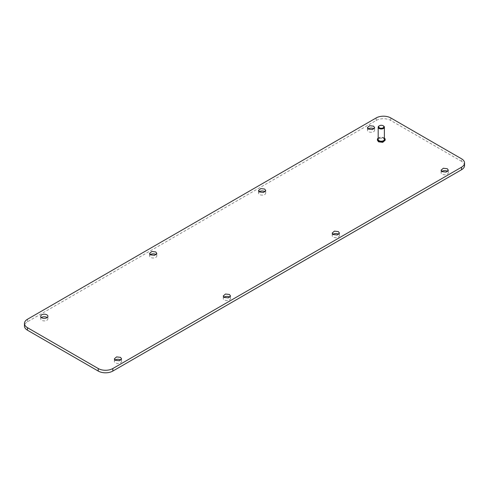 <?xml version="1.0" encoding="UTF-8"?>
<svg xmlns="http://www.w3.org/2000/svg" width="489" height="489" viewBox="0 0 489 489"><rect width="100%" height="100%" fill="white"/><g stroke="black" fill="none" stroke-linecap="round" stroke-linejoin="round"><path stroke-width="0.37" stroke-dasharray="2.44 1.83" d="M41.412 317.55A3.612 2.084 0 0 0 40.679 318.816A3.612 2.084 0 0 0 41.736 320.289A3.612 2.084 0 0 0 45.666 320.741A3.612 2.084 0 0 0 47.898 318.816A3.612 2.084 0 0 0 47.158 317.55M464.55 165.526A10.318 5.954 0 0 0 461.53 161.315L461.53 158.791M461.53 161.315L390.766 120.465A10.318 5.954 0 0 0 376.175 120.465L27.47 321.786A10.318 5.954 0 0 0 24.45 325.998M115.092 360.093A3.612 2.084 0 0 0 114.359 361.353A3.612 2.084 0 0 0 115.416 362.832A3.612 2.084 0 0 0 119.347 363.284A3.612 2.084 0 0 0 121.578 361.353A3.612 2.084 0 0 0 120.838 360.093M150.331 254.671A3.612 2.084 0 0 0 149.591 255.936A3.612 2.084 0 0 0 150.649 257.41A3.612 2.084 0 0 0 154.585 257.862A3.612 2.084 0 0 0 156.81 255.936A3.612 2.084 0 0 0 156.077 254.671M224.011 297.208A3.612 2.084 0 0 0 223.271 298.473A3.612 2.084 0 0 0 224.329 299.946A3.612 2.084 0 0 0 228.265 300.399A3.612 2.084 0 0 0 230.496 298.473A3.612 2.084 0 0 0 229.757 297.208M259.243 191.792A3.612 2.084 0 0 0 258.504 193.051A3.612 2.084 0 0 0 259.567 194.53A3.612 2.084 0 0 0 263.498 194.977A3.612 2.084 0 0 0 265.729 193.051A3.612 2.084 0 0 0 264.989 191.792M332.923 234.329A3.612 2.084 0 0 0 332.19 235.594A3.612 2.084 0 0 0 333.247 237.067A3.612 2.084 0 0 0 337.178 237.52A3.612 2.084 0 0 0 339.409 235.594A3.612 2.084 0 0 0 338.669 234.329M441.842 171.45A3.612 2.084 0 0 0 441.102 172.709A3.612 2.084 0 0 0 442.16 174.182A3.612 2.084 0 0 0 446.096 174.634A3.612 2.084 0 0 0 448.321 172.709A3.612 2.084 0 0 0 447.588 171.45M368.162 128.907A3.612 2.084 0 0 0 367.422 130.172A3.612 2.084 0 0 0 368.48 131.645A3.612 2.084 0 0 0 372.416 132.097A3.612 2.084 0 0 0 374.641 130.172A3.612 2.084 0 0 0 373.908 128.907M385.149 140.257L384.018 138.68L379.8 138.198L377.416 140.257M378.186 139.414A3.093 1.785 180 0 1 380.1 137.764A3.093 1.785 180 0 1 383.474 138.155A3.093 1.785 180 0 1 384.378 139.414M379.293 125.832A3.093 1.785 180 0 1 383.474 125.936M378.186 138.075A3.869 2.231 180 0 1 384.018 137.837A3.869 2.231 180 0 1 384.378 138.075M27.47 321.786L27.47 319.256M376.175 120.465L376.175 117.935M390.766 120.465L390.766 117.935M40.679 318.816L40.679 316.291M47.898 318.816L47.898 316.291M121.578 361.353L121.578 358.828M114.359 361.353L114.359 358.828M156.81 255.936L156.81 253.406M149.591 255.936L149.591 253.406M230.496 298.473L230.496 295.949M223.271 298.473L223.271 295.949M265.729 193.051L265.729 190.527M258.504 193.051L258.504 190.527M339.409 235.594L339.409 233.064M332.19 235.594L332.19 233.064M448.321 172.709L448.321 170.184M441.102 172.709L441.102 170.184M374.641 130.172L374.641 127.647M367.422 130.172L367.422 127.647"/><path stroke-width="0.73" d="M46.84 314.818A3.612 2.084 0 0 0 42.904 314.366A3.612 2.084 0 0 0 40.679 316.291A3.612 2.084 0 0 0 41.736 317.764A3.612 2.084 0 0 0 45.666 318.217A3.612 2.084 0 0 0 47.898 316.291A3.612 2.084 0 0 0 46.84 314.818M47.158 317.55A3.612 2.084 0 0 0 46.84 317.343A3.612 2.084 0 0 0 41.412 317.55M24.45 323.474L24.45 325.998A10.318 5.954 0 0 0 27.47 330.209L98.234 371.065A10.318 5.954 0 0 0 112.825 371.065L461.53 169.744A10.318 5.954 0 0 0 464.55 165.526L464.55 163.002A10.318 5.954 0 0 0 461.53 158.791L390.766 117.935A10.318 5.954 0 0 0 376.175 117.935L27.47 319.256A10.318 5.954 0 0 0 24.45 323.474A10.318 5.954 0 0 0 27.47 327.685L98.234 368.535A10.318 5.954 0 0 0 112.825 368.535L461.53 167.214A10.318 5.954 0 0 0 464.55 163.002M120.838 360.093A3.612 2.084 0 0 0 120.52 359.88A3.612 2.084 0 0 0 115.092 360.093M156.077 254.671A3.612 2.084 0 0 0 155.753 254.463A3.612 2.084 0 0 0 150.331 254.671M229.757 297.208A3.612 2.084 0 0 0 229.433 297A3.612 2.084 0 0 0 224.011 297.208M264.989 191.792A3.612 2.084 0 0 0 264.671 191.578A3.612 2.084 0 0 0 259.243 191.792M338.669 234.329A3.612 2.084 0 0 0 338.351 234.121A3.612 2.084 0 0 0 332.923 234.329M447.588 171.45A3.612 2.084 0 0 0 447.264 171.236A3.612 2.084 0 0 0 441.842 171.45M373.908 128.907A3.612 2.084 0 0 0 373.584 128.699A3.612 2.084 0 0 0 368.162 128.907M377.416 139.414L377.416 140.257L378.547 141.841L382.765 142.323L385.149 140.257L385.149 139.414A3.869 2.231 180 0 1 382.765 141.48A3.869 2.231 180 0 1 378.547 140.997A3.869 2.231 180 0 1 377.416 139.414A3.869 2.231 180 0 1 378.186 138.075M115.416 360.301L114.359 358.828L116.584 356.903L120.52 357.355L121.578 358.828L119.347 360.754L115.416 360.301M150.649 254.879L149.591 253.406L151.822 251.48L155.753 251.933L156.81 253.406L154.585 255.331L150.649 254.879M224.329 297.422L223.271 295.949L225.502 294.023L229.433 294.47L230.496 295.949L228.265 297.874L224.329 297.422M259.567 192L258.504 190.527L260.735 188.601L264.671 189.054L265.729 190.527L263.498 192.452L259.567 192M333.247 234.537L332.19 233.064L334.415 231.138L338.351 231.59L339.409 233.064L337.178 234.989L333.247 234.537M442.16 171.657L441.102 170.184L443.334 168.259L447.264 168.711L448.321 170.184L446.096 172.11L442.16 171.657M368.48 129.12L367.422 127.647L369.653 125.716L373.584 126.168L374.641 127.647L372.416 129.573L368.48 129.12M383.474 125.936L383.107 125.728A2.579 1.491 180 0 1 383.107 127.837A2.579 1.491 180 0 1 379.458 127.837A2.579 1.491 180 0 1 379.458 125.728A2.579 1.491 180 0 1 383.107 125.728L383.474 125.936A3.093 1.785 180 0 1 384.378 127.201A3.093 1.785 180 0 1 382.465 128.851A3.093 1.785 180 0 1 379.091 128.466A3.093 1.785 180 0 1 378.186 127.201A3.093 1.785 180 0 1 379.091 125.936A3.093 1.785 180 0 1 379.293 125.832M384.378 127.201L384.378 139.414A3.093 1.785 180 0 1 382.465 141.064A3.093 1.785 180 0 1 379.091 140.679A3.093 1.785 180 0 1 378.186 139.414L378.186 127.201M384.378 138.075A3.869 2.231 180 0 1 385.149 139.414M461.53 169.744L461.53 167.214M112.825 371.065L112.825 368.535M98.234 371.065L98.234 368.535M27.47 330.209L27.47 327.685M379.458 125.728L379.091 125.936"/></g></svg>
